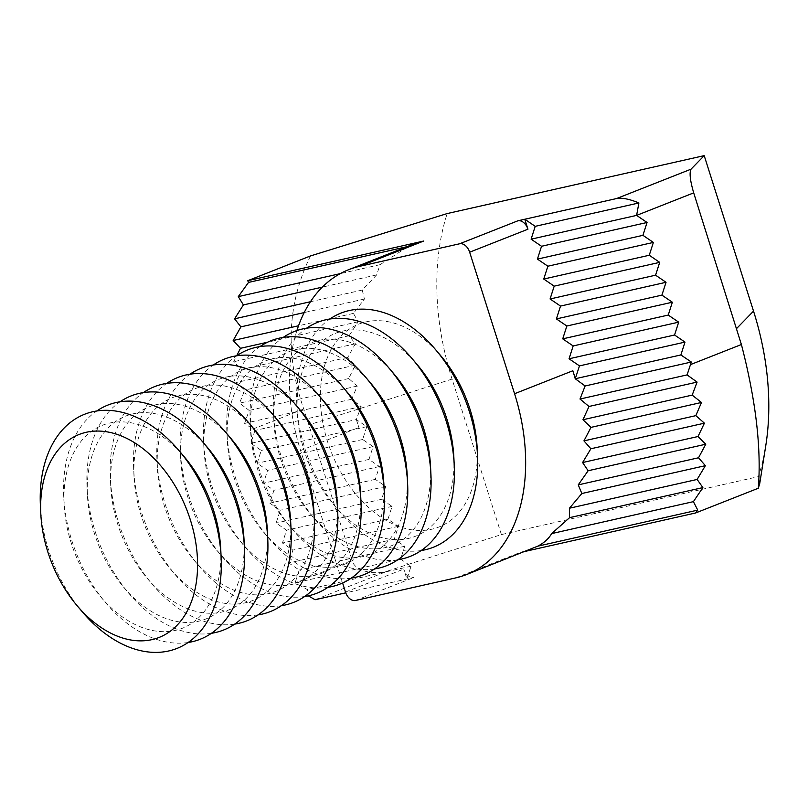 <?xml version="1.0" encoding="UTF-8"?>
<svg xmlns="http://www.w3.org/2000/svg" width="808" height="808" viewBox="0 0 808 808"><rect width="100%" height="100%" fill="white"/><g stroke="black" fill="none" stroke-linecap="round" stroke-linejoin="round"><path stroke-width="0.61" stroke-dasharray="4.04 3.03" d="M82.355 611.888A125.856 83.729 68.5 0 1 48.551 549.884A125.856 83.729 68.5 0 1 40.4 505.566M220.736 549.097A109.08 72.558 68.5 0 1 182.457 628.22A109.08 72.558 68.5 0 1 100.465 596.557A109.08 72.558 68.5 0 1 71.165 542.814A109.08 72.558 68.5 0 1 64.105 504.404A109.08 72.558 68.5 0 1 102.384 425.291A109.08 72.558 68.5 0 1 184.386 456.954M188.092 642.511A125.856 83.729 68.5 0 1 105.656 602.697A125.856 83.729 68.5 0 1 71.862 540.683A125.856 83.729 68.5 0 1 63.711 496.375A125.856 83.729 68.5 0 1 96.748 410.999M244.046 539.895A109.08 72.558 68.5 0 1 205.767 619.019A109.08 72.558 68.5 0 1 123.775 587.355A109.08 72.558 68.5 0 1 94.475 533.613A109.08 72.558 68.5 0 1 87.415 495.213A109.08 72.558 68.5 0 1 125.695 416.09A109.08 72.558 68.5 0 1 207.686 447.753M211.403 633.31A125.856 83.729 68.5 0 1 128.967 593.496A125.856 83.729 68.5 0 1 95.172 531.492A125.856 83.729 68.5 0 1 87.022 487.174A125.856 83.729 68.5 0 1 120.059 401.798M267.357 530.705A109.08 72.558 68.5 0 1 229.078 609.818A109.08 72.558 68.5 0 1 147.086 578.154A109.08 72.558 68.5 0 1 117.786 524.422A109.08 72.558 68.5 0 1 110.726 486.012A109.08 72.558 68.5 0 1 149.005 406.889A109.08 72.558 68.5 0 1 230.997 438.552M234.714 624.119A125.856 83.729 68.5 0 1 152.278 584.295A125.856 83.729 68.5 0 1 118.483 522.291A125.856 83.729 68.5 0 1 110.332 477.983A125.856 83.729 68.5 0 1 143.369 392.597M290.668 521.503A109.08 72.558 68.5 0 1 252.389 600.627A109.08 72.558 68.5 0 1 170.387 568.963A109.08 72.558 68.5 0 1 141.097 515.221A109.08 72.558 68.5 0 1 134.037 476.821A109.08 72.558 68.5 0 1 172.316 397.698A109.08 72.558 68.5 0 1 254.308 429.361M258.025 614.918A125.856 83.729 68.5 0 1 175.588 575.104A125.856 83.729 68.5 0 1 141.784 513.09A125.856 83.729 68.5 0 1 133.643 468.781A125.856 83.729 68.5 0 1 166.68 383.406M313.979 512.302A109.08 72.558 68.5 0 1 275.7 591.426A109.08 72.558 68.5 0 1 193.698 559.762A109.08 72.558 68.5 0 1 164.408 506.02A109.08 72.558 68.5 0 1 157.348 467.62A109.08 72.558 68.5 0 1 195.627 388.496A109.08 72.558 68.5 0 1 277.619 420.16M281.336 605.717A125.856 83.729 68.5 0 1 198.899 565.903A125.856 83.729 68.5 0 1 165.095 503.899A125.856 83.729 68.5 0 1 156.954 459.58A125.856 83.729 68.5 0 1 189.991 374.205M337.289 503.111A109.08 72.558 68.5 0 1 299.011 582.235A109.08 72.558 68.5 0 1 217.009 550.561A109.08 72.558 68.5 0 1 187.719 496.829A109.08 72.558 68.5 0 1 180.659 458.419A109.08 72.558 68.5 0 1 218.938 379.295A109.08 72.558 68.5 0 1 300.93 410.969M304.646 596.526A125.856 83.729 68.5 0 1 222.21 556.702A125.856 83.729 68.5 0 1 188.405 494.698A125.856 83.729 68.5 0 1 180.265 450.389A125.856 83.729 68.5 0 1 213.302 365.004M360.6 493.91A109.08 72.558 68.5 0 1 322.321 573.034A109.08 72.558 68.5 0 1 240.319 541.37A109.08 72.558 68.5 0 1 211.029 487.628A109.08 72.558 68.5 0 1 203.969 449.228A109.08 72.558 68.5 0 1 242.249 370.104A109.08 72.558 68.5 0 1 324.24 401.768M327.957 587.325A125.856 83.729 68.5 0 1 245.521 547.511A125.856 83.729 68.5 0 1 211.716 485.497A125.856 83.729 68.5 0 1 203.576 441.188A125.856 83.729 68.5 0 1 236.613 355.813M383.911 484.709A109.08 72.558 68.5 0 1 345.632 563.832A109.08 72.558 68.5 0 1 263.63 532.169A109.08 72.558 68.5 0 1 234.34 478.427A109.08 72.558 68.5 0 1 227.27 440.027A109.08 72.558 68.5 0 1 265.559 360.903A109.08 72.558 68.5 0 1 347.551 392.567M351.268 578.124A125.856 83.729 68.5 0 1 268.832 538.31A125.856 83.729 68.5 0 1 235.027 476.306A125.856 83.729 68.5 0 1 226.876 431.987A125.856 83.729 68.5 0 1 259.913 346.612M407.222 475.518A109.08 72.558 68.5 0 1 368.933 554.641A109.08 72.558 68.5 0 1 286.941 522.978A109.08 72.558 68.5 0 1 257.651 469.236A109.08 72.558 68.5 0 1 250.581 430.826A109.08 72.558 68.5 0 1 288.87 351.702A109.08 72.558 68.5 0 1 370.862 383.376M374.579 568.933A125.856 83.729 68.5 0 1 292.142 529.109A125.856 83.729 68.5 0 1 258.338 467.105A125.856 83.729 68.5 0 1 250.187 422.796A125.856 83.729 68.5 0 1 283.224 337.411M430.533 466.317A109.08 72.558 68.5 0 1 392.244 545.44A109.08 72.558 68.5 0 1 310.252 513.777A109.08 72.558 68.5 0 1 280.962 460.035A109.08 72.558 68.5 0 1 273.892 421.635A109.08 72.558 68.5 0 1 312.181 342.511A109.08 72.558 68.5 0 1 394.173 374.175M397.889 559.732A125.856 83.729 68.5 0 1 315.453 519.918A125.856 83.729 68.5 0 1 281.649 457.914A125.856 83.729 68.5 0 1 273.498 413.595A125.856 83.729 68.5 0 1 306.535 328.22M453.844 457.126A109.08 72.558 68.5 0 1 415.554 536.239A109.08 72.558 68.5 0 1 333.563 504.576A109.08 72.558 68.5 0 1 304.262 450.844A109.08 72.558 68.5 0 1 297.203 412.434A109.08 72.558 68.5 0 1 335.492 333.31A109.08 72.558 68.5 0 1 417.484 364.974M421.2 550.531A125.856 83.729 68.5 0 1 338.764 510.717A125.856 83.729 68.5 0 1 304.959 448.713A125.856 83.729 68.5 0 1 296.809 404.394A125.856 83.729 68.5 0 1 329.846 319.019M477.154 447.925A109.08 72.558 68.5 0 1 418.11 530.432A109.08 72.558 68.5 0 1 327.573 441.643A109.08 72.558 68.5 0 1 347.117 330.704A109.08 72.558 68.5 0 1 440.794 355.783M413.332 244.167L408.535 246.349L380.033 264.681L376.659 274.892L362.236 290.052L364.428 299.011L353.45 313.393L358.126 321.786L349.106 335.734L355.389 343.764L347.753 357.399L355.257 365.155L348.733 378.538L357.267 386.062L351.702 399.233L361.146 406.555L356.328 419.554L366.781 426.644L362.651 439.491L373.104 446.582L368.983 459.419L379.427 466.519L375.306 479.356L385.749 486.456L381.629 499.294L392.072 506.384L387.951 519.231L398.394 526.321L394.274 539.168L404.717 546.259L400.596 559.106L411.05 566.196L406.919 579.033L403.758 569.074A10.484 6.979 -111.5 0 0 413.777 577.498L345.753 592.83M525.281 551.369L519.635 552.642L531.25 549.016M315.11 599.728L389.557 570.357L501.394 534.573L758.409 476.639A230.745 153.5 -111.5 0 0 765.792 445.531M759.783 483.275L758.409 476.639M501.394 534.573L452.066 379.083A230.745 153.5 68.5 0 1 447.188 213.564M310.474 255.944C287.194 303.757 284.951 354.773 303.747 408.989L352.167 560.368L295.082 582.881L307.363 589.567L308.282 595.839M361.146 406.555L254.944 430.492L244.602 423.372L249.177 410.434L239.522 403.162L244.784 390.062L235.855 382.628L241.855 369.357L233.684 361.752L236.673 355.772M254.944 430.492L250.813 443.339L261.267 450.43L257.146 463.267L267.589 470.367L263.469 483.204L273.912 490.305L269.791 503.142L280.235 510.232L276.114 523.079L286.557 530.169L282.436 543.016L292.88 550.107L288.759 562.954L299.212 570.044L295.082 582.881L400.596 559.106M356.469 419.524A167.811 111.635 -111.5 0 0 358.863 427.523L356.328 419.554L250.813 443.339M389.557 570.357C374.468 576.165 353.904 570.67 352.167 560.368M296.9 330.563A167.811 111.635 -111.5 0 0 300.586 450.521L342.612 582.992M411.05 566.196L307.363 589.567M394.274 539.168L288.759 562.954M404.717 546.259L299.212 570.044M387.951 519.231L282.436 543.016M398.394 526.321L292.88 550.107M381.629 499.294L276.114 523.079M392.072 506.384L286.557 530.169M375.306 479.356L269.791 503.142M385.749 486.456L280.235 510.232M368.983 459.419L263.469 483.204M379.427 466.519L273.912 490.305M362.651 439.491L257.146 463.267M373.104 446.582L267.589 470.367M366.781 426.644L261.267 450.43M351.702 399.233L244.602 423.372M357.267 386.062L249.177 410.434M348.733 378.538L239.522 403.162M355.257 365.155L244.784 390.062M347.753 357.399L235.855 382.628M355.389 343.764L241.855 369.357M349.106 335.734L233.684 361.752M358.126 321.786L267.599 342.198M353.45 313.393L298.536 325.776M364.428 299.011L304.192 312.585M362.236 290.052L310.454 301.727M376.659 274.892L322.281 287.143M380.033 264.681L340.178 273.659M408.535 246.349L406.899 246.713M455.53 577.942L519.635 552.642M355.5 600.485L413.777 577.498M252.853 429.078L303.747 408.989M452.066 379.083L309.161 424.796M300.586 450.521L358.863 427.523M345.481 592.062L403.758 569.074M100.465 596.557L105.656 602.697M123.775 587.355L128.967 593.496M147.086 578.154L152.278 584.295M170.387 568.963L175.588 575.104M193.698 559.762L198.899 565.903M217.009 550.561L222.21 556.702M240.319 541.37L245.521 547.511M263.63 532.169L268.832 538.31M286.941 522.978L292.142 529.109M310.252 513.777L315.453 519.918M333.563 504.576L338.764 510.717M297.203 412.434L296.809 404.394M273.892 421.635L273.498 413.595M250.581 430.826L250.187 422.796M227.27 440.027L226.876 431.987M203.969 449.228L203.576 441.188M180.659 458.419L180.265 450.389M157.348 467.62L156.954 459.58M134.037 476.821L133.643 468.781M110.726 486.012L110.332 477.983M87.415 495.213L87.022 487.174M64.105 504.404L63.711 496.375"/><path stroke-width="1.21" d="M190.365 519.887A109.08 72.558 68.5 0 1 170.831 630.826A109.08 72.558 68.5 0 1 77.154 605.748A109.08 72.558 68.5 0 1 47.854 552.015A109.08 72.558 68.5 0 1 40.794 513.605A109.08 72.558 68.5 0 1 99.828 431.098A109.08 72.558 68.5 0 1 190.365 519.887M40.794 513.605L40.4 505.566A125.856 83.729 68.5 0 1 84.567 414.272A125.856 83.729 68.5 0 1 179.184 450.814A125.856 83.729 68.5 0 1 212.989 512.817A125.856 83.729 68.5 0 1 221.129 557.136A125.856 83.729 68.5 0 1 176.962 648.43A125.856 83.729 68.5 0 1 82.355 611.888L77.154 605.748M179.184 450.814L184.386 456.954A109.08 72.558 68.5 0 1 213.676 510.686A109.08 72.558 68.5 0 1 220.736 549.097L221.129 557.136M96.748 410.999A125.856 83.729 68.5 0 1 202.495 441.612A125.856 83.729 68.5 0 1 236.29 503.616A125.856 83.729 68.5 0 1 244.44 547.935A125.856 83.729 68.5 0 1 188.092 642.511M202.495 441.612L207.686 447.753A109.08 72.558 68.5 0 1 236.986 501.495A109.08 72.558 68.5 0 1 244.046 539.895L244.44 547.935M120.059 401.798A125.856 83.729 68.5 0 1 225.806 432.421A125.856 83.729 68.5 0 1 259.6 494.425A125.856 83.729 68.5 0 1 267.751 538.734A125.856 83.729 68.5 0 1 211.403 633.31M225.806 432.421L230.997 438.552A109.08 72.558 68.5 0 1 260.297 492.294A109.08 72.558 68.5 0 1 267.357 530.705L267.751 538.734M143.369 392.597A125.856 83.729 68.5 0 1 249.117 423.22A125.856 83.729 68.5 0 1 282.911 485.224A125.856 83.729 68.5 0 1 291.062 529.543A125.856 83.729 68.5 0 1 234.714 624.119M249.117 423.22L254.308 429.361A109.08 72.558 68.5 0 1 283.608 483.103A109.08 72.558 68.5 0 1 290.668 521.503L291.062 529.543M166.68 383.406A125.856 83.729 68.5 0 1 272.417 414.019A125.856 83.729 68.5 0 1 306.222 476.033A125.856 83.729 68.5 0 1 314.373 520.342A125.856 83.729 68.5 0 1 258.025 614.918M272.417 414.019L277.619 420.16A109.08 72.558 68.5 0 1 306.919 473.902A109.08 72.558 68.5 0 1 313.979 512.302L314.373 520.342M189.991 374.205A125.856 83.729 68.5 0 1 295.728 404.828A125.856 83.729 68.5 0 1 329.533 466.832A125.856 83.729 68.5 0 1 337.683 511.141A125.856 83.729 68.5 0 1 281.336 605.717M295.728 404.828L300.93 410.969A109.08 72.558 68.5 0 1 330.23 464.701A109.08 72.558 68.5 0 1 337.289 503.111L337.683 511.141M213.302 365.004A125.856 83.729 68.5 0 1 319.039 395.627A125.856 83.729 68.5 0 1 352.844 457.631A125.856 83.729 68.5 0 1 360.994 501.95A125.856 83.729 68.5 0 1 304.646 596.526M319.039 395.627L324.24 401.768A109.08 72.558 68.5 0 1 353.54 455.51A109.08 72.558 68.5 0 1 360.6 493.91L360.994 501.95M236.613 355.813A125.856 83.729 68.5 0 1 342.35 386.426A125.856 83.729 68.5 0 1 376.154 448.44A125.856 83.729 68.5 0 1 384.305 492.749A125.856 83.729 68.5 0 1 327.957 587.325M342.35 386.426L347.551 392.567A109.08 72.558 68.5 0 1 376.851 446.309A109.08 72.558 68.5 0 1 383.911 484.709L384.305 492.749M259.913 346.612A125.856 83.729 68.5 0 1 365.66 377.235A125.856 83.729 68.5 0 1 399.465 439.239A125.856 83.729 68.5 0 1 407.616 483.548A125.856 83.729 68.5 0 1 351.268 578.124M365.66 377.235L370.862 383.376A109.08 72.558 68.5 0 1 400.162 437.108A109.08 72.558 68.5 0 1 407.222 475.518L407.616 483.548M283.224 337.411A125.856 83.729 68.5 0 1 388.971 368.034A125.856 83.729 68.5 0 1 422.776 430.038A125.856 83.729 68.5 0 1 430.927 474.357A125.856 83.729 68.5 0 1 374.579 568.933M388.971 368.034L394.173 374.175A109.08 72.558 68.5 0 1 423.473 427.917A109.08 72.558 68.5 0 1 430.533 466.317L430.927 474.357M306.535 328.22A125.856 83.729 68.5 0 1 412.282 358.833A125.856 83.729 68.5 0 1 446.087 420.847A125.856 83.729 68.5 0 1 454.237 465.156A125.856 83.729 68.5 0 1 397.889 559.732M412.282 358.833L417.484 364.974A109.08 72.558 68.5 0 1 446.774 418.716A109.08 72.558 68.5 0 1 453.844 457.126L454.237 465.156M329.846 319.019A125.856 83.729 68.5 0 1 435.593 349.642A125.856 83.729 68.5 0 1 469.397 411.646A125.856 83.729 68.5 0 1 477.548 455.964A125.856 83.729 68.5 0 1 421.2 550.531M435.593 349.642L440.794 355.783A109.08 72.558 68.5 0 1 470.084 409.515A109.08 72.558 68.5 0 1 477.154 447.925L477.548 455.964M342.612 582.992L345.481 592.062A10.484 6.979 -111.5 0 0 355.5 600.485L455.53 577.942A167.811 111.635 -111.5 0 0 466.529 574.559L537.734 546.178C544.077 542.905 548.723 538.704 551.662 533.593L569.61 517.635L569.458 508.222L581.841 493.516L578.245 484.881L588.143 470.741L582.598 462.54L590.88 448.763L583.952 440.875L591.001 427.371L582.962 419.736L589.002 406.464L580.003 399.041L585.123 385.971L691.325 362.034L687.093 374.902L697.092 382.093L692.183 395.112L701.475 402.465L695.85 415.645L704.414 423.17L698.011 436.522L705.778 444.218L698.526 457.772L705.374 465.671L697.132 479.447L702.879 487.598L693.405 501.647L697.748 510.111L695.597 512.979L525.281 551.369M308.282 595.839L315.11 599.728L345.753 592.83M695.597 512.979L758.318 488.234L759.783 483.275L765.792 445.531A230.745 153.5 -111.5 0 0 753.531 311.131L704.202 155.631L447.188 213.564L310.474 255.944L247.753 280.699L423.725 241.026L413.332 244.167L348.622 269.71A167.811 111.635 -111.5 0 0 296.9 330.563M585.123 385.971L575.235 378.75L579.487 365.883L569.044 358.792L573.165 345.945L562.721 338.855L566.842 326.008L556.399 318.918L560.52 306.07L550.076 298.98L554.197 286.143L543.744 279.043L547.875 266.206L537.421 259.105L541.542 246.268L531.098 239.178L535.219 226.331L524.776 219.241L527.937 229.209A10.484 6.979 -111.5 0 0 517.928 220.786L616.585 198.546L691.032 169.175L704.202 155.631M575.235 378.75A167.811 111.635 -111.5 0 0 572.842 370.751L575.367 378.72L680.881 354.944L685.002 342.097L674.559 335.007L678.68 322.16L668.236 315.07L672.357 302.222L661.914 295.132L666.034 282.295L655.581 275.195L659.712 262.358L649.258 255.257L653.379 242.42L642.936 235.33L647.057 222.483L636.613 215.393L638.896 202.959C629.472 199.041 622.039 197.566 616.585 198.546M691.032 169.175C689.224 172.71 690.113 180.608 693.698 192.87L741.401 344.521C755.803 400.132 761.449 448.036 758.318 488.234M691.325 362.034L680.881 354.944M466.529 574.559A167.811 111.635 -111.5 0 0 514.565 393.738L469.66 252.197A10.484 6.979 -111.5 0 0 459.651 243.774L359.621 266.327A167.811 111.635 -111.5 0 0 348.622 269.71M236.673 355.772L240.491 348.309L233.179 340.501L240.895 326.856L234.572 318.827L243.39 304.929L238.289 296.627L248.521 282.416L247.753 280.699M535.219 226.331L638.896 202.959M531.098 239.178L636.613 215.393L693.698 192.87M537.421 259.105L642.936 235.33M541.542 246.268L647.057 222.483M543.744 279.043L649.258 255.257M547.875 266.206L653.379 242.42M550.076 298.98L655.581 275.195M554.197 286.143L659.712 262.358M556.399 318.918L661.914 295.132M560.52 306.07L666.034 282.295M562.721 338.855L668.236 315.07M566.842 326.008L672.357 302.222M569.044 358.792L674.559 335.007M573.165 345.945L678.68 322.16M579.487 365.883L685.002 342.097M580.003 399.041L687.093 374.902M589.002 406.464L697.092 382.093M582.962 419.736L692.183 395.112M591.001 427.371L701.475 402.465M583.952 440.875L695.85 415.645M590.88 448.763L704.414 423.17M582.598 462.54L698.011 436.522M588.143 470.741L705.778 444.218M578.245 484.881L698.526 457.772M581.841 493.516L705.374 465.671M569.458 508.222L697.132 479.447M569.61 517.635L702.879 487.598M551.662 533.593L693.405 501.647M537.734 546.178L697.748 510.111M267.599 342.198L240.491 348.309M298.536 325.776L233.179 340.501M304.192 312.585L240.895 326.856M310.454 301.727L234.572 318.827M322.281 287.143L243.39 304.929M340.178 273.659L238.289 296.627M406.899 246.713L248.521 282.416M690.507 364.6L741.401 344.521M359.621 266.327L423.725 241.026M459.651 243.774L517.928 220.786M736.694 328.432L753.531 311.131M514.565 393.738L572.842 370.751M469.66 252.197L527.937 229.209"/></g></svg>
